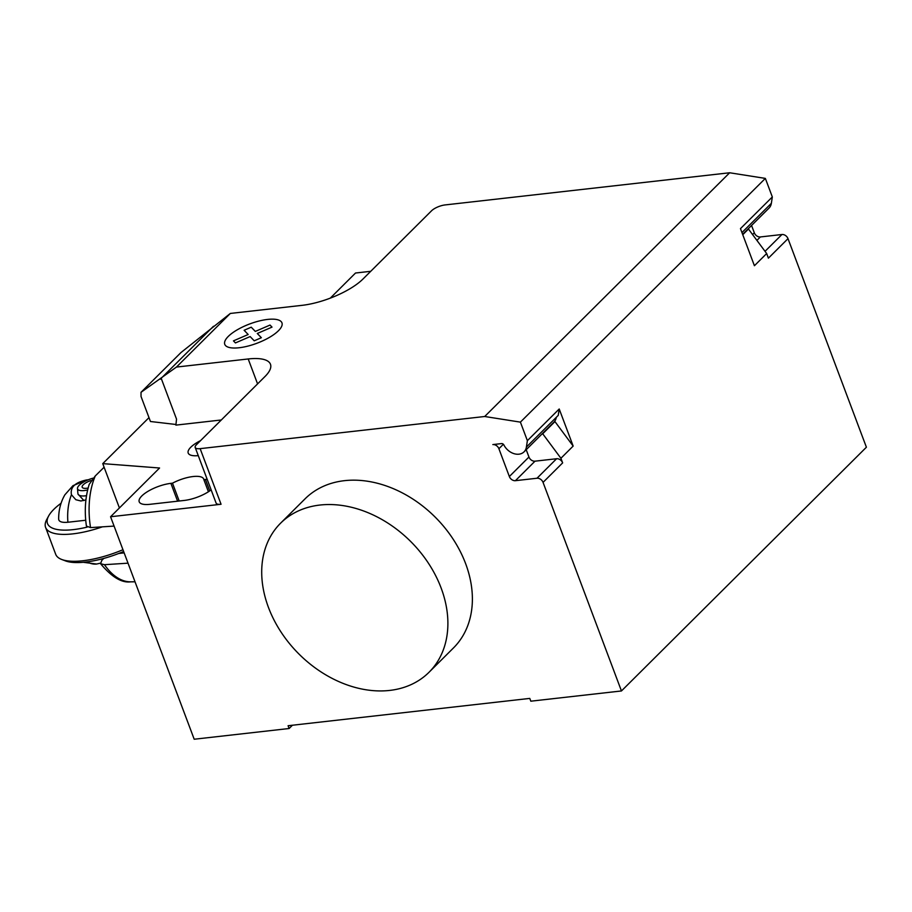 <?xml version="1.0" encoding="UTF-8"?>
<svg xmlns="http://www.w3.org/2000/svg" width="912" height="912" viewBox="0 0 912 912"><rect width="100%" height="100%" fill="white"/><g stroke="black" fill="none" stroke-linecap="round" stroke-linejoin="round"><path stroke-width="1.37" d="M118.731 553.481L124.146 552.866M128.022 563.171L104.47 564.688L100.571 563.719L101.825 560.367L103.786 558.418M95.281 475.939L104.116 467.218M86.412 526.087C84.292 511.13 85.215 497.234 89.194 484.386L95.27 475.939A63.954 36.07 -96.4 0 0 90.539 527.603L114.08 526.087M86.423 526.076L90.539 527.603M71.455 494.749C70.064 487.396 75.001 482.482 86.264 480.02A42.34 23.872 -96.4 0 1 87.107 479.906L72.971 485.663L64.889 494.794C60.716 501.988 58.63 510.047 58.653 518.951C58.744 521.687 61.822 522.781 67.898 522.245A42.34 23.872 -96.4 0 1 71.455 494.749L75.833 499.719L80.86 500.984L85.922 499.89M67.898 522.245L85.717 520.239M123.701 551.692L122.949 551.783M100.366 563.183L96.615 564.038A42.34 23.872 -96.4 0 1 87.176 561.86M122.96 549.719A57.855 19.505 159.4 0 1 82.912 560.755A57.855 19.505 159.4 0 1 61.754 559.489A57.855 19.505 159.4 0 1 55.7 554.302L45.6 527.421A57.855 19.505 -20.6 0 0 72.812 533.873A57.855 19.505 -20.6 0 0 102.406 526.84M61.754 559.489L65.425 560.88A54.697 18.434 -20.6 0 0 85.432 562.077A54.697 18.434 -20.6 0 0 123.633 551.498M87.187 527.113A54.697 18.434 159.4 0 1 73.234 529.633A54.697 18.434 159.4 0 1 48.575 516.078A54.697 18.434 159.4 0 1 61.047 503.276M48.575 516.078L46.729 519.532A57.855 19.505 -20.6 0 0 45.6 527.421M83.927 500.563L78.01 494.076A15.778 5.324 159.4 0 1 77.908 493.574L77.486 488.49A14.364 4.845 159.4 0 1 92.921 478.196M88.293 479.769L86.264 480.02M88.122 488.045A9.462 3.192 159.4 0 1 82.183 487.225A9.462 3.192 159.4 0 1 91.109 480.487M87.643 489.972A14.364 4.845 159.4 0 1 77.486 488.49M86.503 495.695A15.778 5.324 159.4 0 1 78.01 494.076M389.641 690.43A105.188 79.298 -134.9 0 0 428.993 672.304A105.188 79.298 -134.9 0 0 428.72 563.662A105.188 79.298 -134.9 0 0 319.952 505.043A105.188 79.298 -134.9 0 0 280.611 523.169A105.188 79.298 -134.9 0 0 280.873 631.811A105.188 79.298 -134.9 0 0 389.641 690.43M280.611 523.169L305.098 498.796A105.188 79.298 45.1 0 1 344.451 480.67A105.188 79.298 45.1 0 1 453.218 539.288A105.188 79.298 45.1 0 1 453.481 647.93L428.993 672.304M211.128 489.869A22.618 7.627 159.4 0 1 184.372 500.426L149.842 504.325A22.618 7.627 159.4 0 1 139.205 501.794A22.618 7.627 159.4 0 1 148.496 491.021A22.618 7.627 159.4 0 1 170.909 483.36L172.493 483.178A22.618 7.627 159.4 0 1 203.707 479.062A22.618 7.627 159.4 0 1 203.855 479.644L205.439 479.461A22.618 7.627 159.4 0 1 207.161 479.313M208.415 491.762L203.855 479.644M179.197 501.007L172.493 483.178M370.728 271.309L355.52 273.019L330.281 298.144M141.018 392.308L181.055 352.477L230.337 313.443L302.1 305.338A47.333 15.96 -20.6 0 0 362.987 279.015L431.57 210.775A10.522 3.545 -20.6 0 1 445.102 204.926L729.657 172.767L484.705 416.499L200.15 448.647A10.522 3.545 159.4 0 1 195.202 447.484A10.522 3.545 159.4 0 1 196.411 444.748L265.004 376.508A47.333 15.96 -20.6 0 0 270.465 364.241A47.333 15.96 -20.6 0 0 248.201 358.963L176.449 367.069L141.018 392.308L141.041 396.481L150.446 421.504L175.72 424.456M230.337 313.443L176.449 367.069M221.308 419.976L175.891 425.117L176.529 419.132L161.276 378.537M200.572 440.621A22.618 7.627 -20.6 0 0 188.203 453.059A22.618 7.627 -20.6 0 0 198.269 455.635M292.421 725.234L289.138 728.506L194.199 739.233L110.569 516.751L159.566 468.004L102.76 463.627L119.415 507.95M102.76 463.627L148.987 417.628M110.569 516.751L221.057 504.268A10.522 3.545 159.4 0 1 216.11 503.093L195.202 447.484M289.138 728.506L288.089 725.724L529.769 698.41L530.818 701.191L621.448 690.954L543.05 482.38A5.255 3.967 -134.9 0 0 536.997 478.241L515.417 480.681A5.255 3.967 45.1 0 1 509.352 476.531L498.898 448.715A5.255 3.967 -134.9 0 0 492.845 444.577L501.589 443.585A2.109 1.585 45.1 0 1 503.903 444.999A13.669 10.306 -134.9 0 0 524.069 451.828A13.669 10.306 -134.9 0 0 526.406 447.051L527.375 440.667L520.399 422.131L484.705 416.499M621.448 690.954L866.4 447.222L788.002 238.659L768.406 258.153L766.673 253.536L754.418 265.723L740.476 228.627L772.327 196.946L765.35 178.399L729.657 172.767M553.869 422.176A14.204 10.705 -134.9 0 0 554.952 421.583L573.158 446.082L559.216 408.986L558.247 415.359L556.297 417.308A13.669 10.306 45.1 0 1 553.949 422.096L524.069 451.828M559.216 408.986L527.375 440.667M526.201 449.707L528.949 457.026A5.255 3.967 -134.9 0 0 535.013 461.176L515.417 480.681M541.614 434.363A14.204 10.705 45.1 0 0 542.708 433.77L554.952 421.583M543.05 482.38L562.647 462.886A5.255 3.967 45.1 0 0 556.594 458.736L535.013 461.176M562.647 462.886L560.914 458.269L542.708 433.77M573.158 446.082L560.914 458.269M520.399 422.131L765.35 178.399M788.002 238.659A5.255 3.967 -134.9 0 0 781.949 234.509L760.369 236.949A5.255 3.967 45.1 0 1 754.315 232.799L751.556 225.481M742.63 234.35L769.021 208.096A13.669 10.306 -134.9 0 0 771.358 203.319L772.327 196.946M742.767 234.715L748.467 229.037A14.204 10.705 45.1 0 1 747.384 229.63M748.467 229.037L766.673 253.536M270.032 325.06L272.015 327.112L257.287 333.484L261.356 337.714L254.209 340.803L250.139 336.562L235.421 342.935L233.461 340.871L248.178 334.51L244.12 330.269L251.245 327.18L255.314 331.421L270.032 325.06M267.592 319.428A30.552 10.306 -20.6 0 0 224.534 343.117A30.552 10.306 -20.6 0 0 267.968 338.215A30.552 10.306 -20.6 0 0 267.592 319.428M100.571 563.719C111.731 577.045 121.763 583.087 130.655 581.833A63.954 36.07 -96.4 0 1 104.47 564.688M88.076 479.792L87.107 479.906A42.34 23.872 -96.4 0 1 87.415 479.872M177.612 501.19L170.909 483.36M209.726 490.884L205.439 479.461M213.476 326.279L160.273 379.221M257.583 383.895L248.201 358.963M221.057 504.268L200.15 448.647M556.297 417.308L526.406 447.051M498.898 448.715L503.367 444.281M509.352 476.531L528.949 457.026M556.594 458.736L536.997 478.241M741.958 232.571L771.358 203.319M754.315 232.799L752.56 234.544M756.903 240.392L760.369 236.949M765.031 251.336L781.949 234.509M130.655 581.833L135.022 581.799M96.615 564.038L83.243 562.294"/></g></svg>
